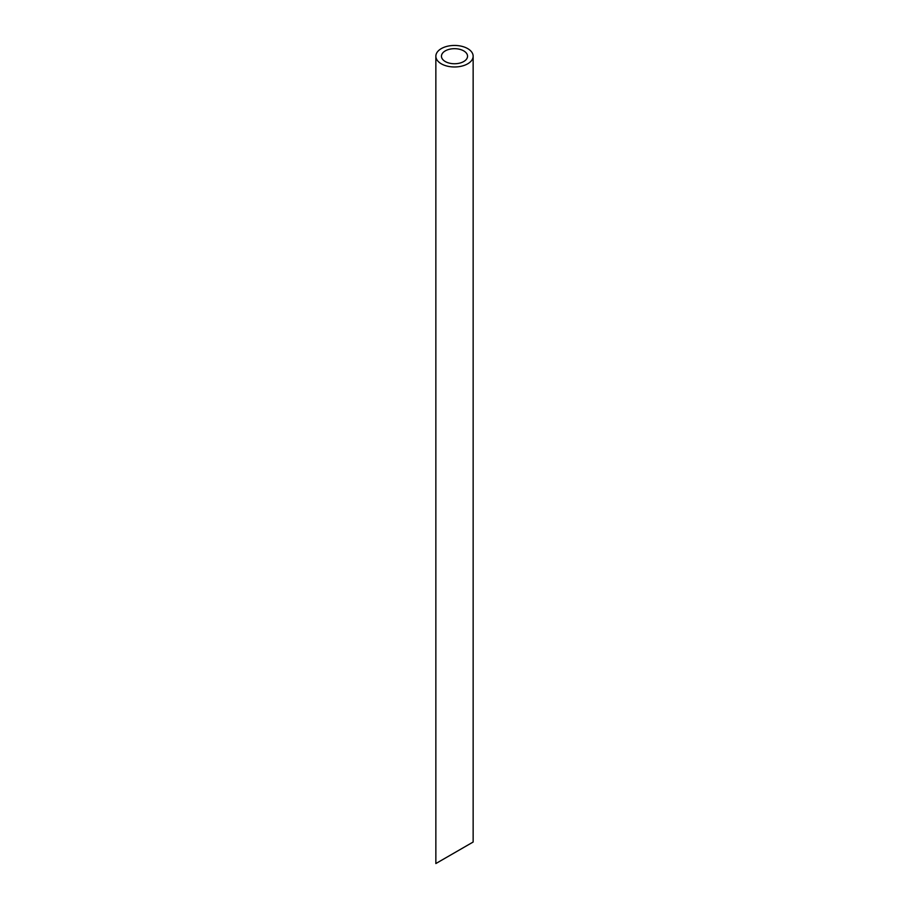<?xml version="1.0" encoding="UTF-8"?>
<svg xmlns="http://www.w3.org/2000/svg" width="909" height="909" viewBox="0 0 909 909"><rect width="100%" height="100%" fill="white"/><g stroke="black" fill="none" stroke-linecap="round" stroke-linejoin="round"><path stroke-width="1.36" d="M445.274 61.539A13.044 7.533 0 0 0 459.488 63.175A13.044 7.533 0 0 0 467.544 56.21A13.044 7.533 0 0 0 454.5 48.677A13.044 7.533 0 0 0 441.456 56.21A13.044 7.533 0 0 0 445.274 61.539M445.274 858.119L441.456 860.323M467.544 845.256L463.726 847.461M441.319 63.823A18.646 10.76 0 0 0 461.636 66.152A18.646 10.76 0 0 0 473.146 56.21A18.646 10.76 0 0 0 454.5 45.45A18.646 10.76 0 0 0 435.854 56.21A18.646 10.76 0 0 0 441.319 63.823M473.146 56.21L473.146 842.029L435.854 863.55L435.854 56.21"/></g></svg>
